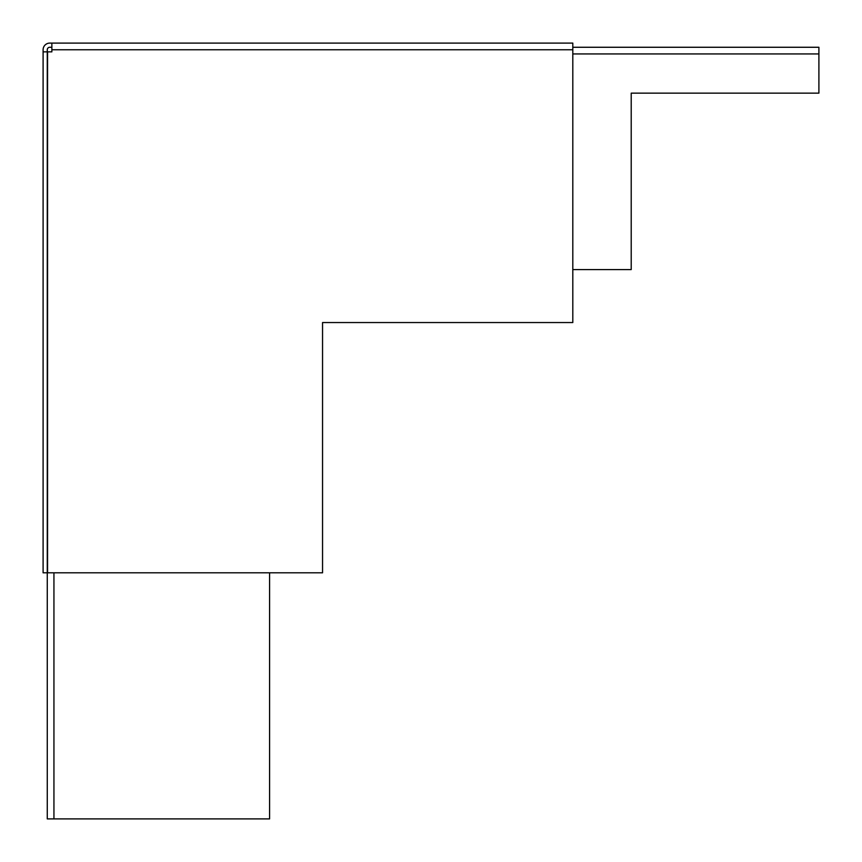 <?xml version="1.0" encoding="UTF-8"?>
<svg xmlns="http://www.w3.org/2000/svg" width="862" height="862" viewBox="0 0 862 862"><rect width="100%" height="100%" fill="white"/><g stroke="black" fill="none" stroke-linecap="round" stroke-linejoin="round"><path stroke-width="1.29" d="M572.81 43.1L51.86 43.1L51.86 51.86L47.561 51.86L47.561 572.81L322.55 572.81L322.55 322.55L572.81 322.55L572.81 43.1L318.38 43.1M47.27 51.86L43.1 51.86L43.1 572.81L47.27 572.81L47.27 49.77A2.5 2.5 0 0 1 49.77 47.27L51.86 47.27M51.86 43.1L49.77 43.1A6.67 6.67 0 0 0 43.1 49.77L43.1 51.86M572.81 269.58L631.21 269.58L631.21 93.15L818.9 93.15L818.9 47.27L572.81 47.27M47.27 572.81L47.27 818.9L269.58 818.9L269.58 572.81M572.81 49.77L51.86 49.77M572.81 53.94L818.9 53.94M53.94 818.9L53.94 572.81"/></g></svg>
